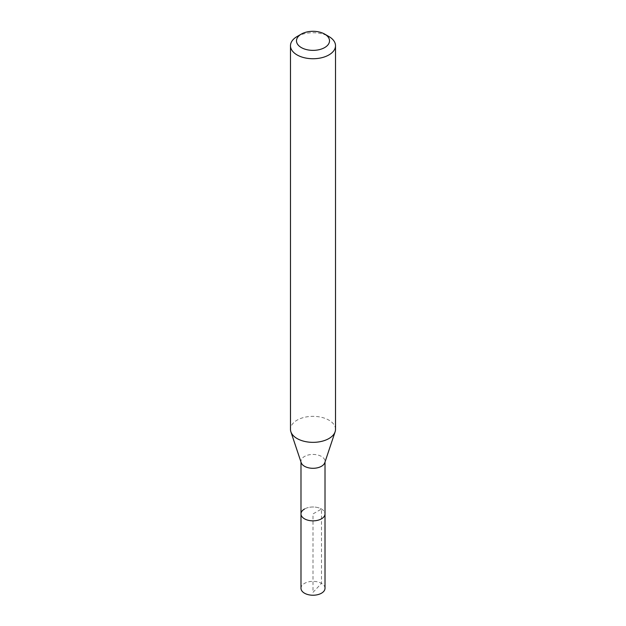 <?xml version="1.0" encoding="UTF-8"?>
<svg xmlns="http://www.w3.org/2000/svg" width="626" height="626" viewBox="0 0 626 626"><rect width="100%" height="100%" fill="white"/><g stroke="black" fill="none" stroke-linecap="round" stroke-linejoin="round"><path stroke-width="0.47" stroke-dasharray="3.13 2.35" d="M325.011 588.291A12.011 6.933 0 0 0 317.593 581.89A12.011 6.933 0 0 0 304.51 583.393A12.011 6.933 0 0 0 300.989 588.291M304.51 509.016A12.011 6.933 180 0 1 317.593 507.514A12.011 6.933 180 0 1 325.011 513.915A12.011 6.933 0 0 0 317.593 507.514A12.011 6.933 0 0 0 304.51 509.016A12.011 6.933 0 0 0 300.989 513.915M301.208 462.684A12.011 6.933 180 0 1 300.989 461.37A12.011 6.933 180 0 1 304.51 456.464A12.011 6.933 180 0 1 317.593 454.961A12.011 6.933 180 0 1 325.011 461.37A12.011 6.933 180 0 1 324.792 462.684M335.513 429.35A22.513 12.997 0 0 0 321.615 417.339A22.513 12.997 0 0 0 297.076 420.156A22.513 12.997 0 0 0 290.487 429.35M297.076 36.543A22.513 12.997 180 0 1 328.924 36.543M313 592.352L321.49 583.393L321.49 509.016L313 513.915L313 592.352M300.989 461.37L300.989 462.035M325.011 461.37L325.011 462.035"/><path stroke-width="0.94" d="M300.989 462.035L300.989 588.291A12.011 6.933 0 0 0 308.407 594.7A12.011 6.933 0 0 0 321.49 593.198A12.011 6.933 0 0 0 325.011 588.291L325.011 513.915A12.011 6.933 180 0 1 321.49 518.821A12.011 6.933 180 0 1 308.407 520.323A12.011 6.933 180 0 1 300.989 513.915A12.011 6.933 180 0 1 304.51 509.016M335.106 431.815L324.792 462.684A12.011 6.933 180 0 1 321.49 466.268A12.011 6.933 180 0 1 309.479 467.998A12.011 6.933 180 0 1 301.208 462.684L290.894 431.815A22.513 12.997 0 0 0 306.404 441.776A22.513 12.997 0 0 0 328.924 438.544A22.513 12.997 0 0 0 335.106 431.815A22.513 12.997 0 0 0 335.513 429.35L335.513 45.737A22.513 12.997 180 0 1 328.924 54.924A22.513 12.997 180 0 1 304.385 57.748A22.513 12.997 180 0 1 290.487 45.737A22.513 12.997 180 0 1 297.076 36.543L301.325 34.094A16.511 9.531 180 0 1 324.675 34.094A16.511 9.531 180 0 1 324.675 47.576A16.511 9.531 180 0 1 301.325 47.576A16.511 9.531 180 0 1 301.325 34.094L297.076 36.543M300.989 513.915A12.011 6.933 0 0 0 308.407 520.323A12.011 6.933 0 0 0 321.49 518.821A12.011 6.933 0 0 0 325.011 513.915L325.011 462.035M290.487 45.737L290.487 429.35A22.513 12.997 0 0 0 290.894 431.815M324.675 34.094L328.924 36.543A22.513 12.997 180 0 1 335.513 45.737"/></g></svg>
